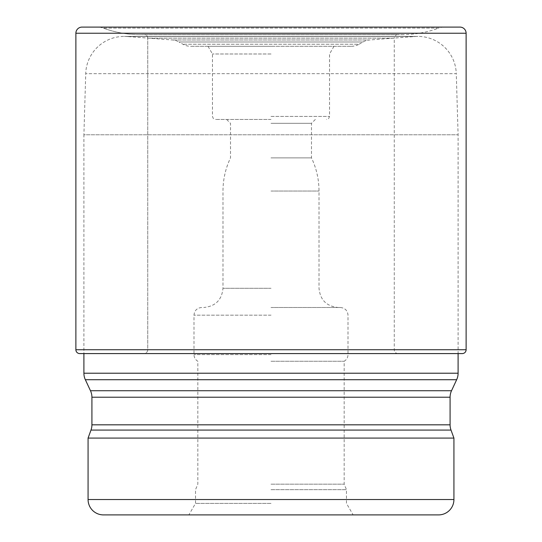 <?xml version="1.0" encoding="UTF-8"?>
<svg xmlns="http://www.w3.org/2000/svg" width="542" height="542" viewBox="0 0 542 542"><rect width="100%" height="100%" fill="white"/><g stroke="black" fill="none" stroke-linecap="round" stroke-linejoin="round"><path stroke-width="0.41" stroke-dasharray="2.71 2.03" d="M95.487 27.1L459.975 27.1M351.385 46.307L351.385 46.307A15.366 15.366 0 0 0 359.068 44.248L182.932 44.248L359.068 44.248L362.971 41.991A15.366 15.366 0 0 1 369.488 39.979L172.512 39.979L369.488 39.979L414.969 36.51A38.407 38.407 0 0 1 456.276 73.665L85.724 73.665L456.276 73.665L458.098 134.782L458.098 353.58L83.902 353.58L83.902 134.782L458.098 134.782L83.902 134.782L85.724 73.665A38.407 38.407 0 0 1 127.031 36.51L414.969 36.51L127.031 36.51L172.512 39.979A15.366 15.366 0 0 1 179.029 41.991L362.971 41.991L179.029 41.991L182.932 44.248A15.366 15.366 0 0 0 190.615 46.307L351.385 46.307L190.615 46.307M143.894 353.58L398.106 353.58L143.894 353.58A3.841 3.841 0 0 0 147.736 349.739L147.736 38.17L147.736 349.739L394.264 349.739L147.736 349.739A3.841 3.841 0 0 1 143.894 353.58L79.721 353.58M398.106 353.58A3.841 3.841 0 0 1 394.264 349.739L394.264 38.17L147.736 38.17A3.618 3.618 0 0 0 143.976 34.553A3.618 3.618 0 0 1 147.736 38.17L394.264 38.17A3.618 3.618 0 0 1 397.882 34.553L144.118 34.553L397.882 34.553A3.618 3.618 0 0 1 398.024 34.553L143.976 34.553A105.04 105.04 0 0 1 103.305 28.103A105.04 105.04 0 0 0 143.976 34.553L398.024 34.553A105.04 105.04 0 0 0 438.695 28.103L103.305 28.103A15 15 0 0 0 98.481 27.175A15 15 0 0 1 103.305 28.103L438.695 28.103A15 15 0 0 1 443.519 27.175L98.481 27.175L446.513 27.1M271 46.307L208.026 46.307L271 46.307M458.098 373.221L83.902 373.221M456.655 379.712L85.345 379.712M88.075 438.078L453.925 438.078M453.925 499.534L88.075 499.534M438.559 514.9L103.441 514.9M271 514.9L353.127 514.9L271 514.9M271 503.376L195.526 503.376L271 503.376M271 484.175L344.17 484.175L271 484.175M271 361.263L344.17 361.263L271 361.263M271 307.49L340.329 307.49L271 307.49M271 157.885L311.481 157.885L271 157.885M271 123.319L311.481 123.319L271 123.319M271 119.477L215.54 119.477L271 119.477M271 53.99L212.464 53.99L271 53.99M75.88 33.245L466.12 33.245M466.12 349.739L75.88 349.739M451.527 390.728L90.473 390.728M271 489.656L346.474 489.656L271 489.656M271 354.61L193.989 354.61L271 354.61M271 315.173L193.989 315.173L271 315.173M271 288.283L222.986 288.283L271 288.283M271 191.048L319.014 191.048L271 191.048M271 116.401L329.536 116.401L271 116.401M90.988 430.077L451.012 430.077M450.084 424.82L91.916 424.82M91.916 397.218L450.084 397.218M139.775 34.641L402.225 34.641L139.775 34.641M417.889 36.402L124.111 36.402L417.889 36.402M201.671 307.49C197.003 307.944 194.442 310.505 193.989 315.173L193.989 354.61C194.083 357.51 195.364 359.725 197.83 361.263L197.83 484.175L195.526 489.656L195.526 503.376L188.873 514.9M340.329 307.49C344.997 307.944 347.558 310.505 348.011 315.173L348.011 354.61C347.917 357.51 346.636 359.725 344.17 361.263L344.17 484.175L346.474 489.656L346.474 503.376L353.127 514.9M226.678 119.477L230.519 123.319L230.519 157.885C225.533 168.379 223.019 179.429 222.986 191.048L222.986 288.283C221.847 299.95 215.452 306.352 203.785 307.49M315.322 119.477L311.481 123.319L311.481 157.885C316.467 168.379 318.981 179.429 319.014 191.048L319.014 288.283C320.153 299.95 326.548 306.352 338.215 307.49M333.974 46.307L329.536 53.99L329.536 116.401L328.655 118.556L326.46 119.477M208.026 46.307L212.464 53.99L212.464 116.401L213.345 118.556L215.54 119.477"/><path stroke-width="0.81" d="M90.473 390.728L451.527 390.728A15.366 15.366 0 0 0 450.084 397.218L91.916 397.218A15.366 15.366 0 0 0 90.473 390.728L85.345 379.712A15.366 15.366 0 0 1 83.902 373.221L83.902 353.58L79.721 353.58L462.279 353.58A3.841 3.841 0 0 0 466.12 349.739L466.12 33.245A6.145 6.145 0 0 0 459.975 27.1L82.025 27.1A6.145 6.145 0 0 0 75.88 33.245L75.88 349.739L75.88 33.245A6.145 6.145 0 0 1 82.025 27.1M79.721 353.58A3.841 3.841 0 0 1 75.88 349.739A3.841 3.841 0 0 0 79.721 353.58M462.279 353.58L458.098 353.58L458.098 373.221A15.366 15.366 0 0 1 456.655 379.712L85.345 379.712M451.527 390.728L456.655 379.712M450.084 397.218L450.084 424.82A15.366 15.366 0 0 0 451.012 430.077L453.925 438.078L88.075 438.078L88.075 499.534L453.925 499.534L453.925 438.078M91.916 397.218L91.916 424.82A15.366 15.366 0 0 1 90.988 430.077L88.075 438.078M88.075 499.534A15.366 15.366 0 0 0 103.441 514.9L438.559 514.9A15.366 15.366 0 0 0 453.925 499.534M466.12 33.245L75.88 33.245M75.88 349.739L466.12 349.739M83.902 373.221L458.098 373.221M91.916 424.82L450.084 424.82M451.012 430.077L90.988 430.077"/></g></svg>
